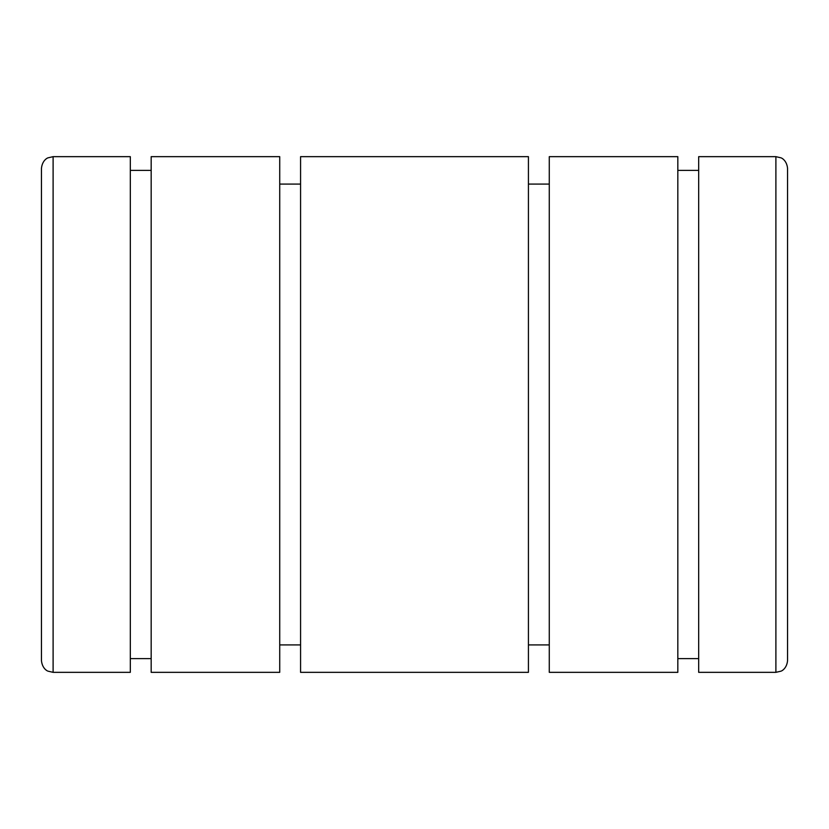 <?xml version="1.0" encoding="UTF-8"?>
<svg xmlns="http://www.w3.org/2000/svg" width="829" height="829" viewBox="0 0 829 829"><rect width="100%" height="100%" fill="white"/><g stroke="black" fill="none" stroke-linecap="round" stroke-linejoin="round"><path stroke-width="1.24" d="M53.108 672.34L47.978 671.158C47.978 671.231 42.372 669.19 41.45 660.682L41.45 168.318C42.372 159.81 47.978 157.769 47.978 157.842L53.108 156.66L130.319 156.66L130.319 672.34L53.108 672.34L53.108 156.66M151.168 170.37L130.319 170.37M130.319 658.63L151.168 658.63M279.725 156.66L151.168 156.66L151.168 672.34L279.725 672.34L279.725 156.66M300.575 184.09L279.725 184.09M279.725 644.91L300.575 644.91M528.425 156.66L300.575 156.66L300.575 672.34L528.425 672.34L528.425 156.66M549.275 184.09L528.425 184.09M528.425 644.91L549.275 644.91M677.832 156.66L549.275 156.66L549.275 672.34L677.832 672.34L677.832 156.66M698.681 170.37L677.832 170.37M677.832 658.63L698.681 658.63M775.892 156.66L698.681 156.66L698.681 672.34L775.892 672.34L775.892 156.66L781.022 157.842C780.949 157.686 786.721 159.935 787.55 168.318L787.55 590.735M775.892 672.34L781.022 671.158C780.949 671.314 786.721 669.065 787.55 660.682L787.55 414.5"/></g></svg>
